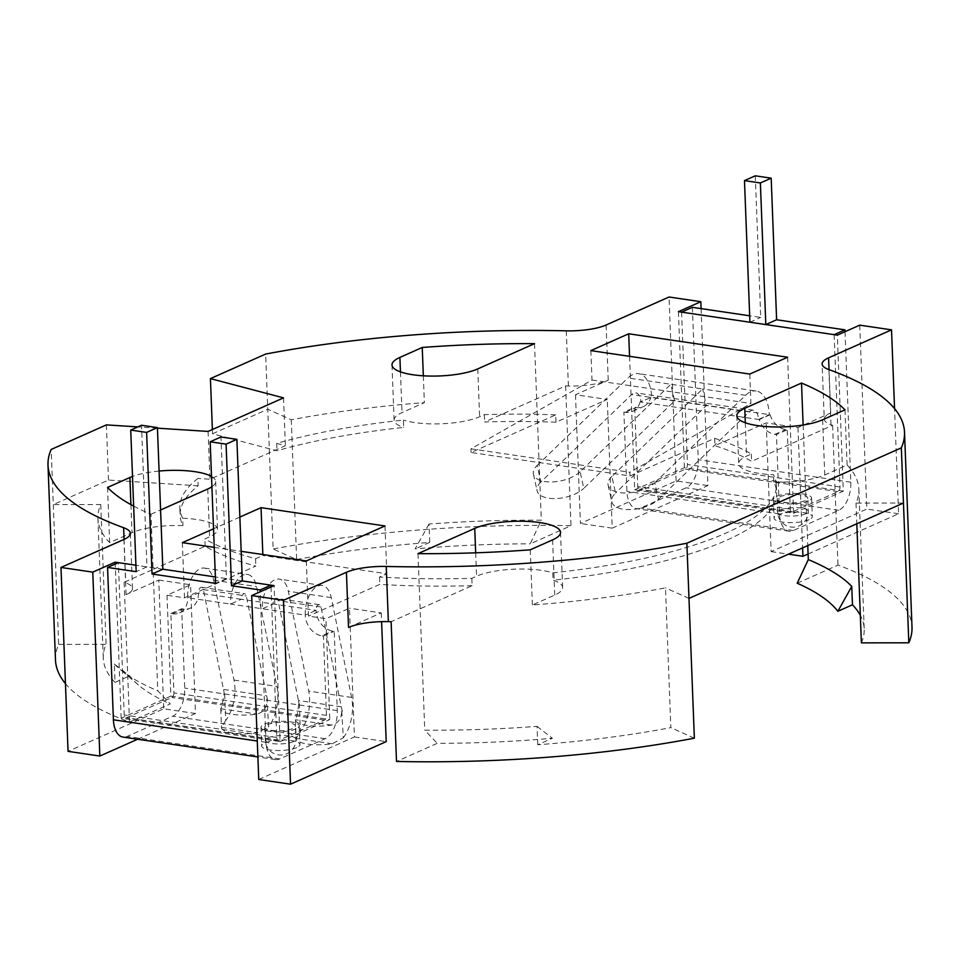 <?xml version="1.0" encoding="UTF-8"?>
<svg xmlns="http://www.w3.org/2000/svg" width="960" height="960" viewBox="0 0 960 960"><rect width="100%" height="100%" fill="white"/><g stroke="black" fill="none" stroke-linecap="round" stroke-linejoin="round"><path stroke-width="0.72" stroke-dasharray="4.8 3.6" d="M296.7 747.612A19.128 5.232 177.8 0 1 275.352 750.48A19.128 5.232 177.8 0 1 261.696 746.004A19.128 5.232 177.8 0 1 264.924 742.932A19.128 5.232 177.8 0 1 286.272 740.064A19.128 5.232 177.8 0 1 299.928 744.54A19.128 5.232 177.8 0 1 296.7 747.612M295.992 728.928A19.128 5.232 177.8 0 1 274.632 731.796A19.128 5.232 177.8 0 1 260.976 727.32A19.128 5.232 177.8 0 1 264.204 724.248A19.128 5.232 177.8 0 1 285.552 721.38A19.128 5.232 177.8 0 1 299.208 725.856A19.128 5.232 177.8 0 1 295.992 728.928M299.388 705.132L298.464 700.5L298.812 703.56C297.912 711.6 296.784 717 295.44 719.748A25.824 7.056 -2.2 0 0 295.44 719.964A25.824 7.056 -2.2 0 0 306.9 725.364A25.824 7.056 -2.2 0 0 331.584 725.076C338.58 723.192 341.952 718.128 341.688 709.884L343.308 737.808L332.304 743.772A25.824 7.056 177.8 0 1 307.62 744.048A25.824 7.056 177.8 0 1 296.16 738.648A25.824 7.056 177.8 0 1 296.16 738.432L300.396 731.472L299.388 705.132L278.076 600.648A4.548 2.472 98.4 0 0 276.336 598.344A4.548 2.472 98.4 0 0 273.144 603.972L262.344 608.772L230.556 604.08A23.988 13.032 -81.6 0 1 247.392 574.416A23.988 13.032 -81.6 0 1 256.548 586.56L276.912 686.412A32.424 17.616 -81.6 0 1 277.812 694.068A32.424 17.616 -81.6 0 1 268.608 726.792L267 698.868C267.252 707.076 263.892 712.14 256.896 714.06A25.824 7.056 177.8 0 1 232.2 714.336A25.824 7.056 177.8 0 1 220.74 708.948A25.824 7.056 177.8 0 1 220.752 708.732C222.084 705.996 223.212 700.596 224.112 692.544L203.376 589.62A4.548 2.472 98.4 0 0 201.636 587.316A4.548 2.472 98.4 0 0 198.444 592.944A19.128 15.192 66 0 1 190.332 608.088A19.128 15.192 66 0 1 183.264 609L181.668 608.76L184.716 688.08A23.268 12.636 -81.6 0 1 172.656 716.196L127.2 736.404A23.268 12.636 -81.6 0 1 122.94 737.064M224.688 694.116L225.708 720.456A32.424 17.616 98.4 0 0 234.9 687.732A32.424 17.616 98.4 0 0 234.012 680.076L213.648 580.236A23.988 13.032 98.4 0 0 204.48 568.092A23.988 13.032 98.4 0 0 187.644 597.756L230.556 604.08L241.356 599.28L316.044 610.308A19.128 15.192 -114 0 0 332.64 631.032L334.236 631.272L337.284 710.592A23.268 12.636 -81.6 0 1 325.212 738.708L279.756 758.916A23.268 12.636 -81.6 0 1 275.508 759.576A23.268 12.636 -81.6 0 1 265.98 742.308L260.196 591.816M225.708 720.456L221.472 727.416A25.824 7.056 -2.2 0 0 221.46 727.632A25.824 7.056 -2.2 0 0 232.92 733.02A25.824 7.056 -2.2 0 0 257.616 732.744L268.608 726.792M343.308 737.808A32.424 17.616 98.4 0 0 352.5 705.084A32.424 17.616 98.4 0 0 351.612 697.428L331.248 597.588A23.988 13.032 98.4 0 0 322.08 585.444A23.988 13.032 98.4 0 0 305.244 615.108L262.344 608.772A23.988 13.032 -81.6 0 1 279.168 579.108A23.988 13.032 -81.6 0 1 288.336 591.252L308.7 691.104A32.424 17.616 -81.6 0 1 309.6 698.76A32.424 17.616 -81.6 0 1 300.396 731.472M342.288 711.468L320.976 606.972A4.548 2.472 98.4 0 0 319.236 604.668A4.548 2.472 98.4 0 0 316.044 610.308L305.244 615.108A19.128 15.192 66 0 0 321.84 635.844L332.64 631.032M270.996 587.004L276.78 737.496A3.828 2.076 -81.6 0 0 278.34 740.34A3.828 2.076 -81.6 0 0 279.048 740.232L324.492 720.012A3.828 2.076 -81.6 0 0 326.484 715.392L323.436 636.072L321.84 635.844M326.484 715.392L173.916 692.88L170.868 613.56L172.464 613.8A19.128 15.192 -114 0 0 179.532 612.888A19.128 15.192 -114 0 0 187.644 597.756L198.444 592.944L241.356 599.28A4.548 2.472 98.4 0 1 244.548 593.652A4.548 2.472 98.4 0 1 246.288 595.956L267.6 700.44M173.916 692.88A3.828 2.076 -81.6 0 1 171.936 697.512L126.48 717.72A3.828 2.076 -81.6 0 1 125.784 717.828A3.828 2.076 -81.6 0 1 124.212 714.996L118.356 562.644M162.852 569.208L135.912 565.236L146.964 566.868L141.528 425.256M242.316 580.932L215.376 576.96L226.428 578.592L220.98 436.98M323.436 636.072L334.236 631.272M170.868 613.56L181.668 608.76M146.964 566.868L136.164 571.668M226.428 578.592L215.628 583.392M809.076 519.732A19.128 5.232 177.8 0 1 787.728 522.6A19.128 5.232 177.8 0 1 774.072 518.124A19.128 5.232 177.8 0 1 777.3 515.04A19.128 5.232 177.8 0 1 798.648 512.172A19.128 5.232 177.8 0 1 812.304 516.648A19.128 5.232 177.8 0 1 809.076 519.732M808.368 501.048A19.128 5.232 177.8 0 1 787.008 503.916A19.128 5.232 177.8 0 1 773.352 499.44A19.128 5.232 177.8 0 1 776.58 496.356A19.128 5.232 177.8 0 1 797.928 493.488A19.128 5.232 177.8 0 1 811.584 497.964A19.128 5.232 177.8 0 1 808.368 501.048M611.88 476.424A25.824 12.48 -12.5 0 0 608.124 485.196A25.824 12.48 -12.5 0 0 619.812 492.624A25.824 12.48 -12.5 0 0 654.792 482.76L658.476 499.38A25.824 12.48 167.5 0 1 623.496 509.232A25.824 12.48 167.5 0 1 611.808 501.804A25.824 12.48 167.5 0 1 615.564 493.044L611.88 476.424L702.66 388.968L670.872 384.276L674.568 400.896L583.788 488.352L580.092 471.744L670.872 384.276L627.972 377.952A31.824 17.28 -81.6 0 1 638.652 373.668A31.824 17.28 -81.6 0 1 651.684 397.284L640.068 401.964L651.684 397.284L770.1 414.756L759.3 419.556A19.128 15.192 -114 0 0 774.864 434.352L776.448 434.592L787.248 429.792L785.664 429.552A19.128 15.192 66 0 1 770.1 414.756M654.792 482.76L745.572 395.304L702.66 388.968L706.344 405.588L615.564 493.044M658.476 499.38L749.256 411.912A12.384 6.72 -81.6 0 1 753.42 410.244A12.384 6.72 -81.6 0 1 758.484 419.436L769.284 414.636A31.824 17.28 -81.6 0 0 756.252 391.02L638.652 373.668M845.028 331.704L850.8 482.196A23.268 12.636 -81.6 0 1 838.74 510.312L793.284 530.52A23.268 12.636 -81.6 0 1 789.024 531.18A23.268 12.636 -81.6 0 1 779.496 513.912L776.448 434.592M834.156 334.656L840 486.996A3.828 2.076 -81.6 0 1 838.02 491.628L792.564 511.836A3.828 2.076 -81.6 0 1 791.868 511.944A3.828 2.076 -81.6 0 1 790.296 509.112L787.248 429.792M580.092 471.744A25.824 12.48 167.5 0 1 545.124 481.596A25.824 12.48 167.5 0 1 533.424 474.168A25.824 12.48 167.5 0 1 537.192 465.408L540.876 482.028L631.656 394.56A12.384 6.72 -81.6 0 1 635.808 392.892A12.384 6.72 -81.6 0 1 640.884 402.084L759.3 419.556M749.256 411.912L631.656 394.56M640.068 401.964A19.128 15.192 66 0 1 632.544 411.408A19.128 15.192 66 0 1 625.476 412.32L623.892 412.08L634.692 407.28L636.276 407.508A19.128 15.192 -114 0 0 643.344 406.596A19.128 15.192 -114 0 0 650.868 397.164M692.388 307.332L698.244 459.684A23.268 12.636 -81.6 0 1 686.172 487.8L640.716 508.008A23.268 12.636 -81.6 0 1 636.468 508.668A23.268 12.636 -81.6 0 1 626.94 491.4L623.892 412.08M755.28 175.812L760.728 317.424L749.676 315.792M681.588 312.144L687.444 464.484A3.828 2.076 -81.6 0 1 685.452 469.116L639.996 489.324A3.828 2.076 -81.6 0 1 639.3 489.432A3.828 2.076 -81.6 0 1 637.74 486.6L634.692 407.28M745.572 395.304A31.824 17.28 -81.6 0 1 756.252 391.02M540.876 482.028A25.824 12.48 -12.5 0 0 537.12 490.788A25.824 12.48 -12.5 0 0 548.808 498.216A25.824 12.48 -12.5 0 0 583.788 488.352M537.192 465.408L627.972 377.952M749.928 322.224L760.728 317.424M779.76 496.824A15.312 4.188 177.8 0 1 796.836 494.532A15.312 4.188 177.8 0 1 807.768 498.12A15.312 4.188 177.8 0 1 805.188 500.58A15.312 4.188 177.8 0 1 788.1 502.872A15.312 4.188 177.8 0 1 777.18 499.296A15.312 4.188 177.8 0 1 779.76 496.824M267.384 724.716A15.312 4.188 177.8 0 1 284.46 722.424A15.312 4.188 177.8 0 1 295.392 726A15.312 4.188 177.8 0 1 292.812 728.46A15.312 4.188 177.8 0 1 275.724 730.752A15.312 4.188 177.8 0 1 264.804 727.176A15.312 4.188 177.8 0 1 267.384 724.716M198.144 485.82L108.504 480.06L53.304 504.612L100.74 504.528A380.736 104.076 -2.2 0 0 97.92 518.436A380.736 104.076 -2.2 0 0 109.656 542.616L132.012 532.68A46.872 12.816 177.8 0 1 182.976 525.6A298.464 81.588 -2.2 0 1 180.12 515.28A298.464 81.588 -2.2 0 1 198.144 485.82L197.868 478.464A298.464 81.588 -2.2 0 0 179.844 507.924A298.464 81.588 -2.2 0 0 182.688 518.244L182.976 525.6M106.392 424.884L108.504 480.06M55.488 660.036A428.568 117.156 -2.2 0 1 58.668 644.376L51.18 449.448M555.996 422.232A298.464 81.588 -2.2 0 0 484.62 421.968L565.62 385.944A428.568 117.156 177.8 0 1 568.392 386.004A38.268 10.464 177.8 0 0 608.22 380.184L575.484 394.74L607.272 399.432L555.996 422.232L555.72 414.876L471.084 452.508L630.012 475.968L714.636 438.324A298.464 81.588 177.8 0 1 751.32 454.008L746.592 456.12A46.872 12.816 -2.2 0 0 738.684 463.656A46.872 12.816 -2.2 0 0 773.496 474.684A298.464 81.588 177.8 0 1 776.34 485.004A298.464 81.588 177.8 0 1 552.768 572.856A46.872 12.816 -2.2 0 0 476.58 576.204L471.852 578.316A298.464 81.588 177.8 0 1 379.512 577.02L386.832 573.768L262.872 555.48L262.836 554.52M212.388 429.516L212.556 433.788L276.984 450.756A298.464 81.588 -2.2 0 1 403.704 427.428L403.416 420.072A298.464 81.588 -2.2 0 0 276.696 443.4L276.984 450.756M212.556 433.788L267.768 409.224L291.276 419.784A380.736 104.076 177.8 0 1 424.368 402.648L402.012 412.584A46.872 12.816 -2.2 0 0 394.104 420.132A46.872 12.816 -2.2 0 0 403.704 427.428M384.984 525.948L386.832 573.768M137.64 739.236L195.504 713.496L190.56 584.76L167.004 595.236L184.488 597.816L255.828 566.088A298.464 81.588 -2.2 0 1 205.14 546.276L153.108 569.412L157.776 690.792L170.268 703.932L129.516 722.064A428.568 117.156 -2.2 0 1 65.448 683.616M195.504 713.496L163.728 708.804L68.052 751.356M133.644 506.124A380.736 104.076 -2.2 0 0 150.996 514.248L153.108 569.412L124.14 582.3A428.568 117.156 -2.2 0 0 125.748 582.888A38.268 10.464 -2.2 0 1 132.492 588.468A38.268 10.464 -2.2 0 1 126.048 594.636L158.784 580.068L163.728 708.804M158.784 580.068L190.56 584.76M58.668 644.376L106.116 644.292A380.736 104.076 -2.2 0 0 103.284 658.2A380.736 104.076 -2.2 0 0 115.02 682.38L114.312 663.996L129.636 675.888A361.608 98.844 -2.2 0 0 138.384 684.96A361.608 98.844 -2.2 0 0 170.268 703.932M114.312 663.996A380.736 104.076 -2.2 0 0 119.4 668.76A380.736 104.076 -2.2 0 0 157.776 690.792M115.02 682.38L129.636 675.888M100.74 504.528L106.116 644.292M124.14 582.3L129.516 722.064M150.996 514.248L160.584 509.976M182.688 518.244A46.872 12.816 177.8 0 1 217.5 529.26A46.872 12.816 177.8 0 1 209.592 536.808L204.864 538.92A298.464 81.588 -2.2 0 0 255.552 558.732L262.872 555.48M205.14 546.276L204.864 538.92M211.908 486.744A46.872 12.816 -2.2 0 0 215.664 481.452A46.872 12.816 -2.2 0 0 211.512 476.46M159.084 471.06A46.872 12.816 -2.2 0 0 132.504 476.448M107.532 487.452L109.656 542.616M291.276 419.784L296.64 559.548L273.132 549L265.644 354.06M214.236 547.356L241.176 551.328M239.868 517.08L213.528 528.792M157.44 428.172L137.82 426.912M167.004 595.236L170.88 696.096L329.796 719.544L280.092 741.648L274.104 585.624M182.364 542.652L184.488 597.816M306.324 560.94L308.448 616.104L325.932 618.684L329.796 719.544M170.88 696.096L121.176 718.2L280.092 741.648M121.176 718.2L115.248 564.024M701.088 308.616L707.88 485.604L612.216 528.156L607.272 399.432M575.484 394.74L580.428 523.476L676.104 480.924L707.88 485.604M676.104 480.924L669.036 297.012M612.216 528.156L580.428 523.476M296.64 559.548A380.736 104.076 177.8 0 1 429.732 542.412L429.024 524.028A380.736 104.076 177.8 0 1 541.32 520.212L530.232 543.84L570.996 525.708A428.568 117.156 177.8 0 0 273.132 549M429.024 524.028L415.128 548.916A361.608 98.844 177.8 0 1 530.232 543.84M429.732 542.412L415.128 548.916M565.62 385.944L570.996 525.708M534.528 343.656L541.32 520.212M555.72 414.876A298.464 81.588 -2.2 0 0 484.332 414.612L479.604 416.724A46.872 12.816 177.8 0 1 403.416 420.072M484.332 414.612L484.62 421.968M423.336 375.816L424.368 402.648M629.568 356.328L634.692 489.804L793.62 513.252L843.324 491.148L837.336 335.124M787.62 357.228L793.62 513.252M634.692 489.804L684.408 467.7L843.324 491.148M684.408 467.7L678.408 311.676M590.856 350.616L591.996 380.04L470.952 448.836L471.084 452.508M749.784 374.064L750.912 403.488L629.868 472.284L630.012 475.968M591.996 380.04L750.912 403.488M255.552 558.732L255.828 566.088M276.696 443.4L285.372 445.692L209.94 479.232L197.868 478.464M470.952 448.836L629.868 472.284M824.256 419.172A38.268 10.464 -2.2 0 1 830.712 413.004L797.976 427.572L766.188 422.88L714.912 445.68A298.464 81.588 177.8 0 1 751.608 461.364L832.608 425.34A428.568 117.156 -2.2 0 0 831.012 424.752A38.268 10.464 -2.2 0 1 824.256 419.172L822.132 363.996M903.456 503.028L856.008 503.112A380.736 104.076 -2.2 0 0 858.84 489.204A380.736 104.076 -2.2 0 0 847.092 465.024L824.748 474.96A46.872 12.816 177.8 0 1 773.784 482.04A298.464 81.588 177.8 0 1 776.628 492.36A298.464 81.588 177.8 0 1 553.056 580.212A46.872 12.816 -2.2 0 1 562.644 587.508A46.872 12.816 -2.2 0 1 554.736 595.056L532.38 604.992A380.736 104.076 177.8 0 0 665.484 587.856L670.848 727.62A380.736 104.076 177.8 0 1 537.756 744.756L552.36 738.264A361.608 98.844 177.8 0 1 437.256 743.328L396.504 761.46M688.98 598.416L665.484 587.856M258.756 779.496L354.432 736.944L349.488 608.208L325.932 618.684M348.528 627.456L381.264 612.9L349.488 608.208M381.264 612.9L381.6 621.648M354.432 736.944L386.208 741.636M537.756 744.756L537.048 726.372A380.736 104.076 177.8 0 1 424.764 730.188L437.256 743.328M537.048 726.372L552.36 738.264M694.356 738.18L670.848 727.62M471.852 578.316L472.128 585.672L391.128 621.696M417.984 553.644L424.764 730.188M552.768 572.856L553.056 580.212M530.268 549.816L532.38 604.992M472.128 585.672A298.464 81.588 177.8 0 1 379.788 584.376L308.448 616.104M859.74 325.152L866.808 509.064L771.132 551.616L766.188 422.88M808.092 554.004L898.584 513.744L894.552 408.612M898.584 513.744L866.808 509.064M771.132 551.616L788.46 554.172M797.976 427.572L802.596 547.884M797.22 583.236L837.972 565.104A428.568 117.156 -2.2 0 1 912 627.132M861.384 642.876A380.736 104.076 -2.2 0 0 864.204 628.968A380.736 104.076 -2.2 0 0 860.316 615.324M856.008 503.112L856.8 523.776M832.608 425.34L837.972 565.104M803.136 425.016L807.768 545.58M751.32 454.008L751.608 461.364M773.784 482.04L773.496 474.684M844.98 409.848L847.092 465.024M714.636 438.324L714.912 445.68M379.512 577.02L379.788 584.376M208.104 431.424L209.94 479.232M283.536 397.872L285.372 445.692M223.776 689.472L266.628 695.796M221.472 727.416L257.616 732.744M331.584 725.076L295.44 719.748M351.612 697.428L308.7 691.104M332.304 743.772L296.16 738.432M331.248 597.588L288.336 591.252M320.976 606.972L278.076 600.648M341.316 706.824L298.464 700.5M324.492 720.012L171.936 697.512M279.048 740.232L126.48 717.72M276.78 737.496L124.212 714.996M265.98 742.308L257.28 741.024M279.756 758.916L127.2 736.404M325.212 738.708L172.656 716.196M337.284 710.592L184.716 688.08M234.012 680.076L276.912 686.412M213.648 580.236L256.548 586.56M203.376 589.62L246.288 595.956M220.752 708.732L256.896 714.06M172.464 613.8L183.264 609M779.496 513.912L626.94 491.4M793.284 530.52L640.716 508.008M838.74 510.312L686.172 487.8M850.8 482.196L698.244 459.684M840 486.996L687.444 464.484M838.02 491.628L685.452 469.116M792.564 511.836L639.996 489.324M790.296 509.112L637.74 486.6M774.864 434.352L785.664 429.552M625.476 412.32L636.276 407.508M289.104 735.972A15.312 4.188 -2.2 0 0 267.888 737.88A15.312 4.188 -2.2 0 0 265.308 740.34A15.312 4.188 -2.2 0 0 272.1 743.532A15.312 4.188 -2.2 0 0 293.316 741.636A15.312 4.188 -2.2 0 0 295.896 739.164A15.312 4.188 -2.2 0 0 289.104 735.972M801.48 508.092A15.312 4.188 -2.2 0 0 780.264 510A15.312 4.188 -2.2 0 0 777.684 512.46A15.312 4.188 -2.2 0 0 784.476 515.652A15.312 4.188 -2.2 0 0 805.692 513.744A15.312 4.188 -2.2 0 0 808.272 511.284A15.312 4.188 -2.2 0 0 801.48 508.092M126.048 594.636L123.924 539.46M124.068 539.388L125.748 582.888M207.756 489L209.592 536.808M130.932 504.648L132.012 532.68M608.22 380.184L606.096 325.008M566.28 330.84L568.392 386.004M477.768 368.904L479.604 416.724M400.452 371.88L402.012 412.584M475.68 552.816L476.58 576.204M552.612 539.88L554.736 595.056M830.712 413.004L829.044 369.636M828.888 369.588L831.012 424.752M745.308 422.76L746.592 456.12M822.624 419.796L824.748 474.96M260.976 727.32L261.696 746.004M322.08 585.444L279.168 579.108M319.236 604.668L276.336 598.344M278.34 740.34L125.784 717.828M275.508 759.576L257.892 756.972M295.44 719.964L296.16 738.648M204.48 568.092L247.392 574.416M201.636 587.316L244.548 593.652M179.532 612.888L190.332 608.088M220.74 708.948L221.46 727.632M299.208 725.856L299.928 744.54M773.352 499.44L774.072 518.124M753.42 410.244L635.808 392.892M789.024 531.18L636.468 508.668M791.868 511.944L639.3 489.432M608.124 485.196L611.808 501.804M632.544 411.408L643.344 406.596M533.424 474.168L537.12 490.788M811.584 497.964L812.304 516.648M264.804 727.176L265.308 740.34A15.312 15.312 0 0 0 286.824 753.744A15.312 15.312 0 0 0 295.896 739.164L295.392 726M777.18 499.296L777.684 512.46A15.312 15.312 0 0 0 799.2 525.852A15.312 15.312 0 0 0 808.272 511.284L807.768 498.12M179.844 507.924L180.12 515.28M138.384 684.96L119.4 668.76M132.492 588.468L130.38 533.304M215.664 481.452L217.5 529.26M97.92 518.436L103.284 658.2M391.992 364.956L394.104 420.132M560.52 532.332L562.644 587.508M736.848 415.848L738.684 463.656M858.84 489.204L864.204 628.968M776.34 485.004L776.628 492.36"/><path stroke-width="1.44" d="M226.08 444.132L210.18 441.792L220.98 436.98L236.88 439.332L226.08 444.132L231.516 585.744L260.124 589.956L260.196 591.816M236.88 439.332L242.316 580.932L270.924 585.156L260.124 589.956M270.996 587.004L270.924 585.156M257.892 756.972L122.94 737.064A23.268 12.636 -81.6 0 1 113.412 719.796L107.556 567.444L118.356 562.644L135.912 565.236L115.176 562.176L92.772 572.136L99.84 756.048L137.64 739.236M152.052 574.008L162.852 569.208L215.376 576.96L162.852 569.208L157.416 427.608L141.528 425.256L130.728 430.068L146.616 432.408L152.052 574.008L215.628 583.392L210.18 441.792M157.416 427.608L146.616 432.408M107.556 567.444L136.164 571.668L130.728 430.068M903.456 503.028L901.332 447.852A428.568 117.156 -2.2 0 0 904.512 432.192L912 627.132A428.568 117.156 -2.2 0 1 908.82 642.792L903.456 503.028L688.98 598.416L694.356 738.18A428.568 117.156 177.8 0 1 396.504 761.46L391.128 621.696A428.568 117.156 177.8 0 1 388.356 621.636A38.268 10.464 177.8 0 0 348.528 627.456L346.416 572.292L283.476 600.276L251.688 595.596L274.104 585.624L242.316 580.932L231.516 585.744M844.956 329.844L776.616 319.764L771.18 178.164L755.28 175.812L744.48 180.624L760.38 182.964L765.816 324.564L834.156 334.656L844.956 329.844L845.028 331.704M749.676 315.792L692.388 307.332L681.588 312.144L749.928 322.224L744.48 180.624M760.38 182.964L771.18 178.164M765.816 324.564L776.616 319.764M137.82 426.912L106.392 424.884L51.18 449.448A428.568 117.156 -2.2 0 0 48 465.096A428.568 117.156 -2.2 0 0 123.624 527.712L124.068 539.388M241.176 551.328L306.324 560.94L384.984 525.948L261.036 507.66L262.836 554.52M99.84 756.048L68.052 751.356L60.984 567.456L92.772 572.136M123.624 527.712A38.268 10.464 -2.2 0 1 130.38 533.304A38.268 10.464 -2.2 0 1 123.924 539.46L60.984 567.456M48 465.096L55.488 660.036A428.568 117.156 -2.2 0 0 65.448 683.616M160.584 509.976L207.756 489A46.872 12.816 -2.2 0 0 211.908 486.744M211.512 476.46A46.872 12.816 -2.2 0 0 159.084 471.06M132.504 476.448A46.872 12.816 -2.2 0 0 129.888 477.504L107.532 487.452A380.736 104.076 -2.2 0 0 133.644 506.124M829.044 369.636L828.588 357.84L891.528 329.844L859.74 325.152L837.336 335.124L678.408 311.676L700.824 301.704L669.036 297.012L606.096 325.008A38.268 10.464 177.8 0 1 566.28 330.84A428.568 117.156 177.8 0 0 265.644 354.06L210.432 378.612L212.388 429.516M213.528 528.792L182.364 542.652L214.236 547.356M261.036 507.66L239.868 517.08M210.432 378.612L283.536 397.872L208.104 431.424L157.44 428.172M346.416 572.292A38.268 10.464 177.8 0 1 386.232 566.46L388.356 621.636M901.332 447.852L686.868 543.24A428.568 117.156 177.8 0 1 386.232 566.46M904.512 432.192A428.568 117.156 -2.2 0 0 828.888 369.588A38.268 10.464 -2.2 0 1 822.132 363.996A38.268 10.464 -2.2 0 1 828.588 357.84M787.62 357.228L628.704 333.78L590.856 350.616L749.784 374.064L787.62 357.228M534.528 343.656L477.768 368.904A46.872 12.816 177.8 0 1 425.46 375.924A46.872 12.816 177.8 0 1 391.992 364.956A46.872 12.816 177.8 0 1 399.9 357.42L422.244 347.472A380.736 104.076 177.8 0 1 534.528 343.656M417.984 553.644L474.744 528.396A46.872 12.816 177.8 0 1 527.052 521.376A46.872 12.816 177.8 0 1 560.52 532.332A46.872 12.816 177.8 0 1 552.612 539.88L530.268 549.816A380.736 104.076 177.8 0 1 417.984 553.644M801.516 383.052L744.756 408.3A46.872 12.816 -2.2 0 0 736.848 415.848A46.872 12.816 -2.2 0 0 770.316 426.816A46.872 12.816 -2.2 0 0 822.624 419.796L844.98 409.848A380.736 104.076 -2.2 0 0 801.516 383.052L803.136 425.016M115.248 564.024L115.176 562.176M700.824 301.704L701.088 308.616M422.244 347.472L423.336 375.816M628.704 333.78L629.568 356.328M251.688 595.596L258.756 779.496L290.544 784.188L283.476 600.276M381.6 621.648L386.208 741.636L290.544 784.188M688.98 598.416L686.868 543.24M894.552 408.612L891.528 329.844M788.46 554.172L802.92 556.296L808.092 554.004M802.596 547.884L802.92 556.296M851.76 586.404L837.852 611.292A361.608 98.844 -2.2 0 0 797.22 583.236L808.308 559.596A380.736 104.076 -2.2 0 1 851.76 586.404L852.468 604.788L837.852 611.292M908.82 642.792L861.384 642.876L856.8 523.776M860.316 615.324A380.736 104.076 -2.2 0 0 852.468 604.788M807.768 545.58L808.308 559.596M257.28 741.024L113.412 719.796M129.888 477.504L130.932 504.648M399.9 357.42L400.452 371.88M474.744 528.396L475.68 552.816M744.756 408.3L745.308 422.76"/></g></svg>
